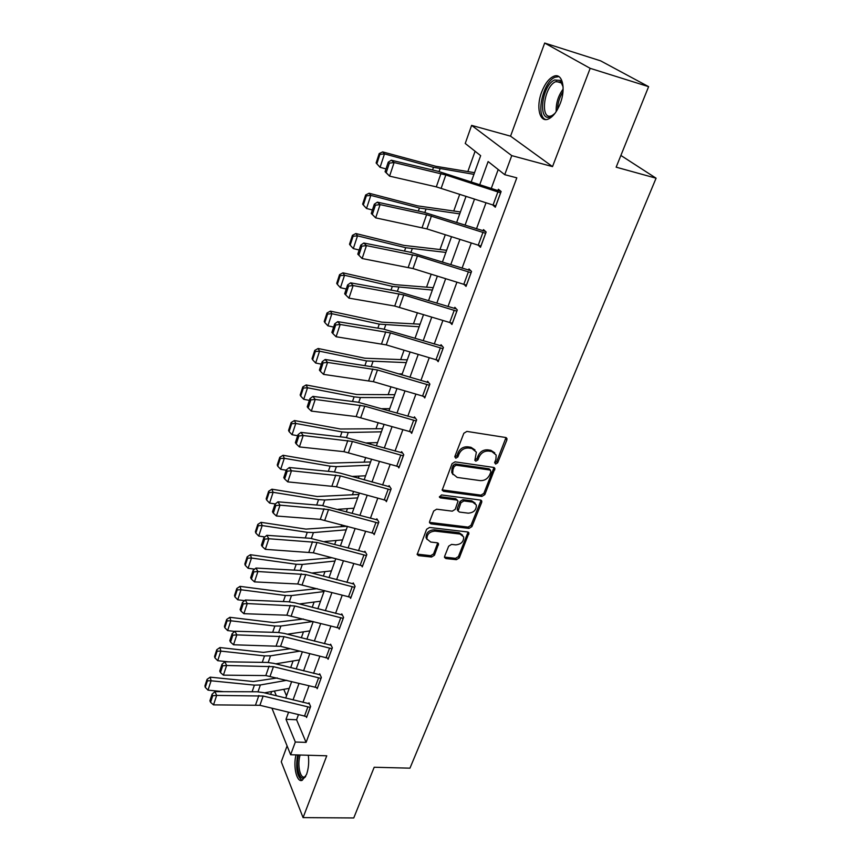 <?xml version="1.0" encoding="UTF-8"?>
<svg xmlns="http://www.w3.org/2000/svg" width="861" height="861" viewBox="0 0 861 861"><rect width="100%" height="100%" fill="white"/><g stroke="black" fill="none" stroke-linecap="round" stroke-linejoin="round"><path stroke-width="1.29" d="M495.602 464.057L497.68 462.787L506.871 439.993L506.957 438.583L505.622 437.496L466.888 431.404L463.842 433.266L454.834 456.491L455.77 458.235L457.88 456.933L459.042 453.951C461.109 449.808 464.327 447.828 468.696 448.043L471.936 448.538L476.37 452.154L474.874 460.377L475.842 461.162L477.93 459.882L479.103 456.933C481.181 452.811 484.366 450.852 488.682 451.056L491.868 451.541L496.173 455.038L495.904 459.419L494.72 462.346L495.602 464.057M494.612 462.82L496.689 461.55L505.999 437.592M454.834 456.987L456.943 455.695L458.095 452.725L459.042 453.951M474.874 459.925L476.962 458.644L478.135 455.695L479.103 456.933M295.98 754.893C292.944 766.882 296.819 783.015 302.254 780.281L306.538 774.491C308.572 768.615 309.164 762.2 308.303 755.258M560.177 103.632C566.183 88.565 562.351 72.528 553.86 76.231C549.027 78.351 544.959 83.614 541.677 91.998C535.876 106.829 539.513 122.746 548.113 119.119C552.827 117.096 556.852 111.93 560.177 103.632M444.631 556.335L444.545 557.487L445.923 558.563L456.416 559.682L459.29 557.917L468.944 533.024L467.588 531.958L429.553 527.459L426.615 529.267L417.176 554.506L418.607 555.636L431.544 557.024L434.45 555.237L438.561 543.883L437.151 542.774L430.737 542.053L426.916 539.029C426.873 534.207 429.564 531.571 435.009 531.119L460.032 534.046L463.681 536.909C463.778 541.709 461.119 544.367 455.695 544.862L451.573 544.4L448.667 546.186L444.631 556.335M298.412 714.77L296.582 719.764L306.085 742.386L295.334 742.021L290.631 754.742L271.968 708.269M648.613 86.66L590.172 68.331L544.679 43.05L600.623 60.851L648.613 86.66L616.153 167.174L656.082 178.205L409.954 768.163L374.191 767.248L353.753 817.95L303.072 817.616L326.76 755.797L290.631 754.742M544.679 43.05L510.551 136.167L552.514 166.603L590.172 68.331M552.514 166.603L511.757 155.626L504.729 174.686L488.122 161.556L479.749 184.652M306.085 742.386L516.815 177.84L504.729 174.686M481.902 496.42L484.829 494.612L494.914 468.492L493.579 467.415L455.06 461.84L452.047 463.681L442.167 490.178L443.598 491.33L481.902 496.42L480.944 495.15L483.871 493.353L493.988 467.523M481.686 502.404L471.914 526.62L469.019 528.406L430.963 523.854L429.531 522.702L429.617 521.518L433.686 511.014L436.656 509.195L452.273 511.165L455.211 509.357L458.052 501.134L456.664 500.015L440.369 497.895L439.368 497.088L441.51 494.946L480.438 500.058L481.783 501.124L481.686 502.404L480.739 501.124L470.989 525.318L471.914 526.62M287.09 745.917L281.267 761.791L303.072 817.616M656.082 178.205L620.878 155.443M498.207 169.531L491.276 188.43M486.002 202.83L476.477 228.822M471.258 243.06L462.056 268.191M456.89 282.279L447.989 306.581M442.877 320.529L434.267 344.023M429.208 357.832L420.878 380.562M415.874 394.22L407.813 416.218M402.851 429.747L395.048 451.035M390.151 464.423L382.596 485.034M377.742 498.282L370.424 518.247M365.613 531.355L358.531 550.696M353.774 563.675L346.908 582.402M342.194 595.263L335.553 613.409M330.882 626.151L324.446 643.727M319.818 656.34L313.576 673.377M308.991 685.873L302.943 702.382M492.75 205.026L495.323 207.21L501.134 191.519L498.379 189.259L497.895 190.572L500.908 191.336M478.382 245.331L480.492 247.311L486.153 232.007L483.505 229.618L483.032 230.888M464.262 284.582L466.027 286.39L471.548 271.473L468.997 268.955L468.535 270.193M450.421 322.832L451.939 324.5L457.309 309.96L454.845 307.312L454.404 308.518M436.871 360.113L438.184 361.685L443.426 347.489L441.047 344.723L440.617 345.907M423.623 396.48L424.764 397.954L429.887 384.103L427.583 381.229L427.164 382.381M410.654 431.964L411.666 433.363L416.67 419.845L414.442 416.853L414.033 417.983M397.986 466.597L398.88 467.921L403.766 454.726L401.624 451.648L401.215 452.746M385.588 500.413L386.395 501.683L391.163 488.79L389.097 485.615L388.698 486.691M373.47 533.443L374.191 534.659L378.851 522.067L376.849 518.796L376.461 519.85M361.62 565.72L362.277 566.882L366.829 554.57L364.892 551.223L364.515 552.245M350.029 597.254L350.631 598.373L355.076 586.341L353.214 582.908L352.838 583.919M338.696 628.078L339.234 629.154L343.593 617.402L341.785 613.893L341.419 614.872M327.61 658.224L328.106 659.268L332.357 647.763L330.613 644.189L330.258 645.147M316.751 687.713L317.203 688.714L321.368 677.456L319.689 673.819L319.334 674.755M306.129 716.556L306.548 717.525L310.617 706.515L308.991 702.802L308.658 703.728M475.089 151.267L467.846 171.565M459.731 194.274L453.736 211.053M445.277 234.773L439.982 249.572M431.178 274.239L426.561 287.165M417.434 312.715L413.463 323.844M404.035 350.255L400.666 359.661M390.959 386.869L388.171 394.65M378.194 422.6L375.966 428.821M370.983 442.791L370.542 444.018M365.731 457.482L364.052 462.206M359.08 476.101L358.327 478.21M353.57 491.545L352.397 494.849M347.457 508.657L346.402 511.617M341.688 524.812L340.999 526.749M336.091 540.482L334.746 544.249M330.086 557.315L329.849 557.95M324.974 571.607L323.359 576.138M314.104 602.043L312.22 607.317M303.47 631.823L301.339 637.797M293.063 660.968L290.695 667.609M283.786 689.327L286.53 695.86M270.655 694.386L271.656 691.534M471.236 181.865L480.653 155.658L465.231 143.464L471.613 125.383L511.757 155.626M510.551 136.167L471.613 125.383M288.532 712.338L286.003 719.312L295.334 742.021M474.519 199.085L465.069 225.151M459.903 239.433L450.766 264.639M445.643 278.76L436.818 303.126M431.748 317.117L423.214 340.676M418.198 354.517L409.933 377.312M404.971 391.002L396.986 413.065M392.067 426.615L384.329 447.968M379.475 461.388L371.984 482.052M367.173 495.333L359.92 515.341M355.152 528.493L348.135 547.876M343.41 560.898L336.608 579.668M331.937 592.562L325.35 610.74M320.722 623.515L314.34 641.133M309.756 653.779L303.567 670.859M299.025 683.386L293.031 699.928M285.712 698.12L291.675 681.546M296.184 668.997L302.329 651.885M306.882 639.217L313.221 621.567M317.817 608.781L324.371 590.56M329.01 577.645L335.768 558.843M340.45 545.799L347.435 526.383M352.16 513.21L359.371 493.159M364.149 479.846L371.597 459.139M376.418 445.707L384.114 424.312M388.989 410.729L396.932 388.634M401.861 374.912L410.073 352.063M415.056 338.201L423.537 314.588M428.574 300.586L437.345 276.166M442.436 262.013L451.508 236.753M456.653 222.45L466.038 196.33M274.39 691.039L276.349 695.796M296.582 719.764L286.003 719.312M494.763 452.854L490.888 450.325L491.868 451.541M478.135 455.695C480.201 451.584 483.387 449.636 487.692 449.84L490.888 450.325M474.981 449.937L470.978 447.311L471.936 448.538M458.095 452.725C460.151 448.57 463.369 446.601 467.738 446.816L470.978 447.311M442.113 489.887L480.944 495.15M490.942 471.753L490.06 470.052L456.265 465.198L454.167 466.49L452.951 469.611L452.682 473.733L457.202 477.424L480.244 480.621C484.506 480.782 487.66 478.845 489.705 474.809L490.942 471.753M490.533 470.214L489.08 468.815L490.06 470.052M453.047 474.648L451.756 472.474L452.025 468.352L453.23 465.241L455.329 463.95L489.08 468.815M429.478 522.369L468.093 527.104L470.989 525.318M457.471 500.316L455.738 498.734L439.465 496.614L440.369 497.895M468.276 513.167C473.798 512.682 476.488 509.96 476.337 504.987L472.7 502.103L463.885 500.951L460.936 502.759L458.095 510.96L459.473 512.069L468.276 513.167M475.197 503.19L471.763 500.822L472.7 502.103M458.03 510.638L457.266 508.442L460.011 501.479L462.96 499.681L471.763 500.822M480.739 501.124L480.89 500.176M462.615 535.176L459.117 532.733L460.032 534.046M427.056 539.449L426.055 537.705C426.001 532.884 428.692 530.247 434.127 529.795L459.117 532.733M417.122 554.118L430.683 555.679L433.578 553.903L437.732 542.936M444.48 557.078L455.523 558.348L458.396 556.583L468.083 532.087M474.54 172.674L435.838 166.291L382.661 151.891L384.48 153.893L433.492 167.335L473.937 174.352M379.916 154.388L379.195 153.581L376.128 162.966L376.838 163.784L379.916 154.388L384.48 153.893L380.067 167.314L386.008 168.917M380.067 167.314L376.838 163.784M379.195 153.581L382.661 151.891M495.807 205.908L436.312 186.869L389.581 176.139L385.082 171.716L386.202 172.652L389.366 163.116L388.236 162.191L385.082 171.716M495.753 205.897L500.596 192.821L445.826 174.966L394.112 162.525L391.292 160.211L438.001 171.274L497.852 190.561M389.366 163.116L394.112 162.525L389.581 176.139L386.202 172.652M391.292 160.211L388.236 162.191M554.914 113.426L550.749 116.612C537.512 123.145 541.472 85.519 554.581 79.998L560.188 80.407L563.105 86.843M562.771 85.131L560.791 82.096L555.593 81.709C543.7 86.649 539.718 120.831 551.643 115.751L553.688 114.642M558.886 76.597L554.861 77.296C542.753 82.269 535.445 116.343 545.723 119.55M297.637 754.946C295.527 768.152 297.013 776.611 302.114 780.335M305.741 776.321C300.392 784.037 294.936 767.248 298.616 754.968M300.134 755.022C297.056 764.514 300.123 779.227 304.794 776.848M460.42 211.957L417.488 205.854L369.078 193.241L370.822 195.393L419.415 208.028L459.731 213.883M366.334 195.856L365.645 194.984L362.642 204.132L363.331 205.015L366.334 195.856L370.822 195.393L366.517 208.48L372.415 209.987M366.517 208.48L363.331 205.015M365.645 194.984L369.078 193.241M446.644 250.293L403.852 245.385L355.851 233.535L357.509 235.849L405.692 247.699L445.88 252.434M353.085 236.258L352.429 235.333L349.512 244.244L350.169 245.181L353.085 236.258L357.509 235.849L353.322 248.592L359.166 250.002M353.322 248.592L350.169 245.181M352.429 235.333L355.851 233.535M480.955 246.042L426.916 228.908L375.676 217.865L371.263 213.474L372.339 214.464L375.418 205.176L374.331 204.197L371.263 213.474M485.582 231.491L423.763 212.236L377.366 202.163L380.088 204.617L375.676 217.865L372.339 214.464M485.679 233.288L426.615 214.68L380.088 204.617L375.418 205.176M377.366 202.163L374.331 204.197M466.49 285.152L413.011 268.557L362.137 258.526L366.442 245.611L361.835 246.149L360.781 245.116L357.789 254.146L358.833 255.19L361.835 246.149M470.741 270.677L409.879 252.144L363.805 243.028L366.442 245.611L417.434 255.954L471.085 272.722M363.805 243.028L360.781 245.116M358.833 255.19L362.137 258.526M433.201 287.692L394.833 284.636L342.947 272.829L344.54 275.272L392.315 286.379L432.351 290.06M340.181 275.638L339.557 274.659L336.716 283.355L337.329 284.345L340.181 275.638L344.54 275.272L340.45 287.692L346.24 289.016M340.45 287.692L337.329 284.345M339.557 274.659L342.947 272.829M420.082 324.21L381.832 322.154L330.376 311.133L331.894 313.705L379.26 324.113L419.156 326.771M327.6 314.039L326.997 313.006L324.231 321.487L324.823 322.531L327.6 314.039L331.894 313.705L327.901 325.824L333.648 327.062M327.901 325.824L324.823 322.531M326.997 313.006L330.376 311.133M407.275 359.855L364.913 358.219L318.107 348.49L319.549 351.191L366.528 360.92L406.284 362.621M398.309 373.857L402.216 373.932M315.33 351.492L314.749 350.416L312.048 358.682L312.618 359.769L315.33 351.492L319.549 351.191L315.664 363.019L321.357 364.171M315.664 363.019L312.618 359.769M314.749 350.416L318.107 348.49M452.38 323.295L394.736 306.053L348.953 298.132L353.139 285.551L348.597 286.067L347.586 284.98L344.669 293.784L345.67 294.882L348.597 286.067M456.352 308.916L396.351 291.061L350.599 282.839L353.139 285.551L403.766 294.925L456.868 311.176M350.599 282.839L347.586 284.98M345.67 294.882L348.953 298.132M438.615 360.501L386.255 344.895L336.091 336.748L340.181 324.479L335.693 324.963L334.714 323.833L331.872 332.411L332.852 333.562L335.693 324.963M442.35 346.23L383.156 329.01L337.716 321.648L340.181 324.479L390.453 332.916L442.995 348.683M337.716 321.648L334.714 323.833M332.852 333.562L336.091 336.748M425.183 396.803L373.362 381.671L323.564 374.384L327.546 362.427L323.123 362.89L322.175 361.717L319.399 370.079L320.346 371.274L323.123 362.89M428.724 382.661L377.258 367.593L325.157 359.478L327.546 362.427L377.452 369.982L429.456 385.265M325.157 359.478L322.175 361.717M320.346 371.274L323.564 374.384M412.085 432.233L356.163 416.584L311.338 411.106L315.223 399.439L310.853 399.881L309.938 398.654L307.237 406.822L308.152 408.049L310.853 399.881M415.454 418.209L357.724 402.152L312.909 396.383L315.223 399.439L364.773 406.144L416.25 420.975M312.909 396.383L309.938 398.654M308.152 408.049L311.338 411.106M399.289 466.834L343.926 451.67L299.402 446.924L303.201 435.537L298.896 435.967L298.003 434.697L295.366 442.662L296.249 443.942L298.896 435.967M402.517 452.929L345.465 437.41L300.963 432.394L303.201 435.537L352.407 441.445L403.357 455.835M300.963 432.394L298.003 434.697M296.249 443.942L299.402 446.924M386.793 500.607L336.511 486.777L287.768 481.88L291.47 470.773L287.219 471.171L286.358 469.869L283.786 477.651L284.636 478.964L287.219 471.171M389.893 486.852L340.289 473.141L333.487 471.839L289.307 467.523L291.47 470.773L340.321 475.907L390.765 489.866M289.307 467.523L286.358 469.869M284.636 478.964L287.768 481.88M374.578 533.616L320.303 519.377L276.403 516.008L280.008 505.159L275.821 505.547L274.993 504.212L272.474 511.8L273.303 513.145L275.821 505.547M377.581 519.979L321.799 505.45L277.92 501.823L280.008 505.159L328.525 509.561L378.463 523.122M277.92 501.823L274.993 504.212M273.303 513.145L276.403 516.008M362.653 565.86L313.361 552.816L265.306 549.34L268.836 538.738L264.693 539.104L263.886 537.738L261.432 545.153L262.239 546.531L264.693 539.104M365.548 552.353L310.38 538.297L266.802 535.327L268.836 538.738L316.999 542.441L366.442 555.603M266.802 535.327L263.886 537.738M262.239 546.531L265.306 549.34M350.997 597.373L297.755 583.995L254.469 581.885L257.913 571.532L253.823 571.887L253.048 570.488L250.648 577.72L251.423 579.13L253.823 571.887M353.806 584.006L305.849 571.478L299.219 570.391L255.943 568.045L257.913 571.532L305.741 574.556L354.657 587.342L350.954 597.362M255.943 568.045L253.048 570.488M251.423 579.13L254.469 581.885M339.6 628.186L286.874 615.206L243.878 613.689L247.236 603.572L243.211 603.905L242.458 602.474L240.111 609.556L240.865 610.987L243.211 603.905M342.323 614.948L294.882 602.786L288.317 601.764L245.342 600.009L247.236 603.572L294.731 605.961L343.227 618.381M245.342 600.009L242.458 602.474M240.865 610.987L243.878 613.689M328.45 658.31L280.568 646.342L233.525 644.771L236.818 634.891L232.836 635.203L232.104 633.739L229.812 640.659L230.544 642.123L232.836 635.203M331.108 645.201L284.162 633.384L277.651 632.437L234.967 631.242L236.818 634.891L283.969 636.656L332.002 648.72M234.967 631.242L232.104 633.739M230.544 642.123L233.525 644.771M317.558 687.778L265.812 675.573L223.408 675.153L226.626 665.488L222.698 665.79L221.977 664.305L219.738 671.063L220.448 672.559L222.698 665.79M320.141 674.809L273.68 663.325L267.222 662.432L224.839 661.786L226.626 665.488L273.443 666.672L321.024 678.403M224.839 661.786L221.977 664.305M220.448 672.559L223.408 675.153M394.758 394.682L356.766 394.499L306.139 384.953L307.517 387.773L354.108 396.846L360.425 397.534L393.703 397.621M382.047 408.706L389.732 408.674M303.352 388.042L302.803 386.912L300.166 394.973L300.704 396.114L303.352 388.042L307.517 387.773L303.718 399.3L309.368 400.387M303.718 399.3L300.704 396.114M302.803 386.912L306.139 384.953M382.532 428.703L340.493 429.004L294.462 420.534L295.775 423.461L341.978 431.921L348.264 432.491L381.412 431.824M366.678 442.909L377.538 442.608M291.664 423.698L291.147 422.525L288.564 430.403L289.081 431.576L291.664 423.698L295.775 423.461L292.062 434.719L297.669 435.731M292.062 434.719L289.081 431.576M291.147 422.525L294.462 420.534M370.585 461.948L328.719 463.153L283.054 455.275L284.302 458.31L330.129 466.167L336.371 466.64L369.401 465.231M352.052 476.445L365.613 475.778M280.255 458.515L279.76 457.299L277.242 464.983L277.737 466.21L280.255 458.515L284.302 458.31L280.686 469.299L286.239 470.235M280.686 469.299L277.737 466.21M279.76 457.299L283.054 455.275M358.908 494.44L317.203 496.506L271.915 489.199L273.109 492.331L318.559 499.628L324.769 499.993L357.67 497.884M338.082 509.325L353.968 508.194M269.116 492.503L268.643 491.254L266.189 498.756L266.652 500.026L269.116 492.503L273.109 492.331L269.579 503.072L275.294 503.965M269.579 503.072L266.652 500.026M268.643 491.254L271.915 489.199M346.994 526.254L305.956 529.106L261.034 522.336L262.174 525.565L307.259 532.313L313.426 532.582L346.197 529.816M324.683 541.526L342.57 539.901M258.235 525.705L257.783 524.414L255.383 531.754L255.825 533.056L258.235 525.705L262.174 525.565L258.72 536.048L264.844 536.952M258.72 536.048L255.825 533.056M257.783 524.414L261.034 522.336M331.754 557.756L294.968 560.974L250.4 554.721L251.487 558.036L296.206 564.267L302.329 564.439L334.972 561.038M311.79 573.06L331.431 570.897M247.602 558.154L247.172 556.819L244.825 563.998L245.256 565.333L247.602 558.154L251.487 558.036L248.108 568.282L254.608 569.164M248.108 568.282L245.256 565.333M247.172 556.819L250.4 554.721M317.246 588.676L284.216 592.12L240.015 586.363L241.048 589.763L285.4 595.5L291.492 595.575L324.005 591.572M299.359 603.959L320.54 601.215M237.216 589.86L236.807 588.493L234.515 595.5L234.913 596.877L237.216 589.86L241.048 589.763L237.744 599.783L244.589 600.644M237.744 599.783L234.913 596.877M236.807 588.493L240.015 586.363M303.384 619.016L273.712 622.589L229.855 617.305L230.834 620.781L274.842 626.033L280.89 626.033L312.93 621.491M287.348 634.202L309.874 630.887M227.056 620.856L226.669 619.457L224.43 626.313L224.807 627.712L227.056 620.856L230.834 620.781L227.616 630.575L234.784 631.414M227.616 630.575L224.807 627.712M226.669 619.457L229.855 617.305M290.103 648.774L263.423 652.38L219.921 647.558L220.857 651.11L264.51 655.91L270.526 655.824L299.574 651.185M275.724 663.831L299.445 659.913M217.123 651.164L216.757 649.732L214.561 656.437L214.927 657.869L217.123 651.164L220.857 651.11L217.704 660.688L228.423 661.84M217.704 660.688L214.927 657.869M216.757 649.732L219.921 647.558M277.328 677.951L253.371 681.535L210.213 677.155L211.096 680.782L254.404 685.13L260.377 684.969L286.745 680.308M264.445 692.847L289.231 688.337M207.415 680.803L207.06 679.351L204.918 685.905L205.262 687.358L207.415 680.803L211.096 680.782L208.007 690.145L223.612 691.674M208.007 690.145L205.262 687.358M207.06 679.351L210.213 677.155M306.893 716.61L259.904 705.299L213.517 704.868L216.66 695.419L212.775 695.699L212.086 694.181L209.901 700.8L210.579 702.318L212.775 695.699M309.411 703.76L263.423 692.599L257.019 691.77L214.927 691.641L216.66 695.419L263.154 696.032L310.283 707.43M214.927 691.641L212.086 694.181M210.579 702.318L213.517 704.868M496.689 461.55L497.68 462.787M456.943 455.695L457.88 456.933M476.962 458.644L477.93 459.882M487.692 449.84L488.682 451.056M467.738 446.816L468.696 448.043M505.859 438.787L506.871 439.993M442.683 490.049L443.598 491.33M493.848 468.599L494.827 469.837M483.871 493.353L484.829 494.612M455.329 463.95L456.265 465.198M453.23 465.241L454.167 466.49M452.025 468.352L452.951 469.611M468.093 527.104L469.019 528.406M430.08 522.541L430.963 523.854M455.738 498.734L456.664 500.015M462.96 499.681L463.885 500.951M460.011 501.479L460.936 502.759M457.266 508.442L458.181 509.723M434.127 529.795L435.009 531.119M437.582 543.711L438.464 545.045M433.578 553.903L434.45 555.237M430.683 555.679L431.544 557.024M417.757 554.29L418.607 555.636M467.932 532.927L468.847 534.229M458.396 556.583L459.29 557.917M455.523 558.348L456.416 559.682M445.04 557.228L445.923 558.563M433.492 167.335L432.566 169.994M440.046 168.81L439.088 171.543M441.176 188.236L445.826 174.966M436.312 186.869L440.95 173.578M493.03 205.112L497.852 192.014M556.206 111.586C555.862 103.342 558.176 95.84 563.137 89.092M562.986 91.718C559.564 97.142 557.756 103.008 557.551 109.336M419.415 208.028L418.36 211.063M425.926 209.363L424.839 212.484M405.692 247.699L404.519 251.089M412.171 248.883L410.955 252.37M480.912 246.031L485.626 233.277M426.916 228.908L431.447 215.982M422.094 227.627L426.615 214.68M478.21 245.277L482.913 232.513M466.447 285.142L471.042 272.711M413.011 268.557L417.434 255.954M408.243 267.34L412.645 254.716M463.756 284.431L468.352 271.99M392.315 286.379L391.023 290.103M398.751 287.434L397.416 291.266M379.26 324.113L377.871 328.149M385.663 325.027L384.221 329.193M366.528 360.92L365.032 365.268M372.899 361.717L371.339 366.194M452.337 323.284L456.814 311.165M399.461 307.205L403.766 294.925M394.736 306.053L399.02 293.752M449.679 322.606L454.156 310.477M438.572 360.49L442.941 348.673M386.255 344.895L390.453 332.916M381.563 343.808L385.739 331.819M435.935 359.855L440.305 348.016M425.14 396.803L429.413 385.254M373.362 381.671L377.452 369.982M368.702 380.648L372.791 368.938M422.525 396.189L426.787 384.641M412.032 432.233L416.207 420.964M360.781 417.553L364.773 406.144M356.163 416.584L360.156 405.165M409.449 431.652L413.603 420.372M399.235 466.823L403.303 455.824M348.501 452.585L352.407 441.445M343.926 451.67L347.822 440.52M396.673 466.275L400.731 455.265M386.74 500.607L390.722 489.866M336.511 486.777L340.321 475.907M331.98 485.927L335.779 475.035M384.2 500.08L388.16 489.339M374.535 533.605L378.42 523.111M324.801 520.184L328.525 509.561M320.303 519.377L324.016 508.743M372.017 533.11L375.891 522.605M362.61 565.849L366.399 555.593M313.361 552.816L316.999 542.441M308.905 552.062L312.532 541.666M360.102 565.386L363.891 555.119M302.179 584.705L305.741 574.556M297.755 583.995L301.307 573.835M348.468 596.921L352.171 586.89M339.557 628.175L343.184 618.381M291.255 615.873L294.731 605.961M286.874 615.206L290.329 605.283M337.092 627.755L340.708 617.95M328.407 658.31L331.959 648.72M280.568 646.342L283.969 636.656M276.22 645.728L279.61 636.021M325.975 657.912L329.505 648.322M317.515 687.778L320.981 678.403M270.117 676.154L273.443 666.672M265.812 675.573L269.116 666.08M315.094 687.401L318.548 678.016M354.108 396.846L352.504 401.474M360.425 397.534L358.768 402.302M341.978 431.921L340.278 436.828M348.264 432.491L346.499 437.539M330.129 466.167L328.342 471.333M336.371 466.64L334.52 471.946M318.559 499.628L316.687 505.03M324.769 499.993L322.832 505.558M307.259 532.313L305.3 537.953M313.426 532.582L311.402 538.383M296.206 564.267L294.182 570.122M302.329 564.439L300.231 570.466M285.4 595.5L283.301 601.559M291.492 595.575L289.318 601.828M274.842 626.033L272.668 632.297M280.89 626.033L278.641 632.491M264.51 655.91L262.271 662.357M270.526 655.824L268.212 662.475M254.404 685.13L252.112 691.76M260.377 684.969L257.999 691.803M306.85 716.61L310.24 707.43M259.904 705.299L263.154 696.032M255.62 704.772L258.86 695.484M304.45 716.255L307.829 707.075M506.203 437.689L506.957 438.583M494.236 467.641L494.914 468.492M451.756 472.474L452.682 473.733M457.18 509.669L458.095 510.96M481.181 500.327L481.783 501.124M426.055 537.705L426.916 539.029M438.055 543.13L438.561 543.883M468.406 532.27L468.944 533.024M561.706 83.097L556.249 81.429M560.791 82.096L560.188 80.407"/></g></svg>
